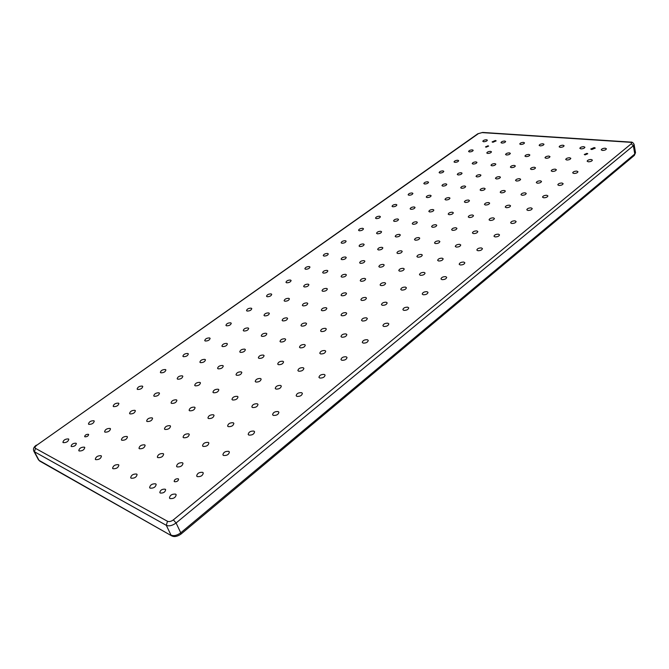 <?xml version="1.0" encoding="UTF-8"?>
<svg xmlns="http://www.w3.org/2000/svg" width="669" height="669" viewBox="0 0 669 669"><rect width="100%" height="100%" fill="white"/><g stroke="black" fill="none" stroke-linecap="round" stroke-linejoin="round"><path stroke-width="1" d="M495.361 140.498L496.155 140.883L492.877 142.296L492.091 141.92L495.361 140.498M594.239 147.565L595.268 148.066L591.781 149.53L590.752 149.036L594.239 147.565M76.032 443.213L76.358 443.53C75.831 445.604 74.184 446.616 71.416 446.549L71.098 446.24C71.625 444.157 73.272 443.154 76.032 443.213M165.176 489.173L165.653 489.649C165.21 492.116 163.428 493.245 160.301 493.053L159.824 492.576C160.259 490.118 162.049 488.98 165.176 489.173M488.036 145.792L488.638 146.085L486.104 147.18L485.51 146.896L488.036 145.792M586.972 153.36L587.758 153.745L585.057 154.882L584.271 154.497L586.972 153.36M178.205 478.795L178.59 479.171C178.255 481.011 176.9 481.864 174.534 481.722L174.149 481.346C174.484 479.506 175.83 478.653 178.205 478.795M88.392 434.298L88.651 434.541C88.258 436.104 87.003 436.857 84.904 436.807L84.645 436.564C85.047 435.009 86.293 434.248 88.392 434.298M63.254 442.661C66.356 442.727 68.213 441.599 68.815 439.274L68.464 438.931C65.361 438.872 63.505 440.001 62.903 442.326L63.254 442.661M79.134 450.973C82.312 451.065 84.194 449.911 84.779 447.511L84.394 447.143C81.225 447.051 79.343 448.213 78.758 450.613L79.134 450.973M95.709 459.653C98.962 459.77 100.877 458.591 101.445 456.107L101.036 455.706C97.783 455.597 95.868 456.785 95.299 459.26L95.709 459.653M113.036 468.735C116.373 468.877 118.313 467.664 118.865 465.097L118.421 464.662C115.085 464.52 113.145 465.741 112.593 468.3L113.036 468.735M131.157 478.226C134.578 478.394 136.551 477.156 137.086 474.497L136.601 474.028C133.19 473.861 131.216 475.099 130.681 477.758L131.157 478.226M150.14 488.161C153.644 488.37 155.651 487.099 156.17 484.348L155.643 483.829C152.139 483.628 150.132 484.908 149.622 487.651L150.14 488.161M170.035 498.589C173.631 498.823 175.679 497.527 176.164 494.675L175.596 494.107C172 493.873 169.959 495.177 169.474 498.029L170.035 498.589M88.826 424.355C91.862 424.405 93.677 423.326 94.262 421.11L93.869 420.742C90.833 420.692 89.027 421.779 88.442 423.995L88.826 424.355M197.288 476.646C200.792 476.863 202.782 475.626 203.267 472.933L202.64 472.331C199.145 472.122 197.154 473.359 196.678 476.06L197.288 476.646M113.588 406.627C116.565 406.677 118.329 405.631 118.898 403.516L118.472 403.131C115.503 403.098 113.738 404.135 113.17 406.25L113.588 406.627M223.555 455.497C226.967 455.698 228.907 454.519 229.383 451.96L228.714 451.341C225.302 451.149 223.362 452.328 222.894 454.887L223.555 455.497M137.58 389.458C140.49 389.492 142.221 388.497 142.773 386.465L142.313 386.072C139.403 386.038 137.68 387.042 137.128 389.065L137.58 389.458M248.885 435.101C252.213 435.285 254.111 434.164 254.58 431.739L253.869 431.087C250.541 430.911 248.651 432.04 248.182 434.465L248.885 435.101M160.836 372.817C163.688 372.834 165.377 371.88 165.912 369.94L165.427 369.531C162.575 369.514 160.886 370.467 160.351 372.407L160.836 372.817M273.337 415.416C276.581 415.583 278.438 414.512 278.898 412.204L278.145 411.544C274.9 411.385 273.052 412.464 272.592 414.763L273.337 415.416M183.381 356.677C186.174 356.686 187.83 355.766 188.349 353.909L187.838 353.491C185.045 353.483 183.39 354.403 182.871 356.259L183.381 356.677M296.944 396.408C300.113 396.55 301.928 395.53 302.388 393.339L301.594 392.67C298.424 392.527 296.618 393.556 296.166 395.739L296.944 396.408M205.258 341.014C208 341.023 209.623 340.136 210.125 338.355L209.581 337.929C206.846 337.929 205.224 338.815 204.722 340.588L205.258 341.014M319.757 378.044C322.859 378.161 324.632 377.182 325.084 375.108L324.256 374.423C321.162 374.306 319.389 375.284 318.937 377.358L319.757 378.044M226.498 325.82C229.183 325.811 230.772 324.958 231.265 323.261L230.688 322.818C228.004 322.826 226.423 323.679 225.93 325.385L226.498 325.82M341.817 360.282C344.844 360.382 346.584 359.454 347.027 357.472L346.166 356.778C343.138 356.677 341.407 357.614 340.964 359.588L341.817 360.282M247.112 311.06C249.746 311.043 251.31 310.224 251.787 308.593L251.184 308.15C248.559 308.166 247.003 308.986 246.527 310.617L247.112 311.06M363.158 343.097C366.119 343.189 367.816 342.294 368.259 340.412L367.365 339.71C364.404 339.626 362.707 340.529 362.272 342.403L363.158 343.097M267.148 296.727C269.732 296.693 271.254 295.907 271.731 294.343L271.104 293.892C268.52 293.917 266.998 294.711 266.53 296.275L267.148 296.727M383.814 326.472C386.715 326.539 388.38 325.678 388.814 323.888L387.886 323.194C384.993 323.127 383.329 323.988 382.894 325.778L383.814 326.472M286.616 282.786C289.15 282.753 290.647 281.992 291.115 280.495L290.463 280.035C287.929 280.077 286.432 280.846 285.972 282.335L286.616 282.786M403.817 310.366C406.652 310.416 408.291 309.596 408.717 307.891L407.764 307.188C404.929 307.138 403.298 307.966 402.872 309.672L403.817 310.366M305.541 269.247C308.033 269.197 309.504 268.461 309.956 267.023L309.279 266.563C306.795 266.613 305.323 267.357 304.872 268.787L305.541 269.247M423.201 294.761C425.977 294.803 427.583 294.009 428.009 292.378L427.023 291.684C424.246 291.642 422.641 292.445 422.223 294.067L423.201 294.761M323.955 256.068C326.397 256.018 327.843 255.299 328.287 253.919L327.593 253.459C325.142 253.518 323.704 254.237 323.261 255.608L323.955 256.068M441.983 279.634C444.709 279.659 446.282 278.898 446.708 277.342L445.696 276.648C442.97 276.632 441.398 277.392 440.98 278.948L441.983 279.634M341.859 243.248C344.267 243.182 345.689 242.496 346.124 241.166L345.405 240.715C343.005 240.773 341.583 241.467 341.148 242.788L341.859 243.248M460.205 264.966C462.881 264.974 464.42 264.238 464.838 262.75L463.801 262.064C461.133 262.064 459.595 262.8 459.177 264.28L460.205 264.966M359.295 230.772C361.661 230.696 363.058 230.027 363.484 228.756L362.749 228.296C360.382 228.372 358.994 229.041 358.567 230.312L359.295 230.772M477.883 250.724C480.509 250.724 482.023 250.014 482.441 248.592L481.379 247.915C478.753 247.923 477.24 248.634 476.838 250.055L477.883 250.724M376.271 218.621C378.604 218.537 379.975 217.893 380.393 216.664L379.632 216.212C377.308 216.296 375.936 216.94 375.526 218.169L376.271 218.621M495.052 236.91C497.627 236.893 499.116 236.207 499.517 234.852L498.438 234.183C495.863 234.2 494.383 234.886 493.981 236.249L495.052 236.91M392.812 206.78C395.095 206.696 396.449 206.069 396.859 204.89L396.081 204.438C393.798 204.53 392.452 205.157 392.042 206.336L392.812 206.78M511.718 223.488C514.244 223.463 515.715 222.802 516.108 221.498L515.013 220.837C512.487 220.87 511.024 221.539 510.623 222.836L511.718 223.488M408.926 195.248C411.176 195.156 412.505 194.545 412.907 193.416L412.112 192.965C409.863 193.065 408.533 193.675 408.132 194.804L408.926 195.248M527.908 210.451C530.4 210.417 531.838 209.773 532.231 208.527L531.111 207.875C528.627 207.917 527.189 208.561 526.796 209.807L527.908 210.451M424.631 184.008C426.847 183.908 428.152 183.314 428.553 182.227L427.734 181.784C425.526 181.884 424.213 182.478 423.82 183.565L424.631 184.008M543.654 197.781C546.096 197.731 547.51 197.104 547.903 195.908L546.765 195.273C544.323 195.331 542.91 195.95 542.517 197.146L543.654 197.781M439.943 173.045C442.125 172.945 443.413 172.368 443.798 171.314L442.97 170.879C440.787 170.988 439.508 171.565 439.115 172.619L439.943 173.045M558.958 185.455C561.358 185.397 562.754 184.795 563.139 183.641L561.985 183.022C559.585 183.089 558.189 183.691 557.812 184.836L558.958 185.455M454.878 162.358C457.027 162.249 458.29 161.689 458.675 160.669L457.83 160.242C455.681 160.359 454.418 160.92 454.034 161.931L454.878 162.358M573.843 173.472C576.21 173.405 577.581 172.811 577.957 171.707L576.787 171.105C574.428 171.172 573.057 171.766 572.681 172.861L573.843 173.472M469.446 151.93C471.57 151.813 472.816 151.269 473.192 150.291L472.331 149.864C470.215 149.981 468.969 150.533 468.593 151.512L469.446 151.93M588.327 161.806C590.652 161.731 592.006 161.162 592.383 160.1L591.195 159.498C588.871 159.582 587.524 160.159 587.148 161.212L588.327 161.806M483.67 141.753C485.753 141.627 486.99 141.092 487.358 140.155L486.48 139.737C484.398 139.863 483.169 140.398 482.801 141.335L483.67 141.753M501.901 143.091C504.025 142.974 505.271 142.43 505.639 141.477L504.719 141.034C502.603 141.159 501.357 141.694 500.989 142.648L501.901 143.091M520.716 144.471C522.874 144.353 524.136 143.81 524.504 142.848L523.534 142.38C521.385 142.497 520.122 143.041 519.754 144.002L520.716 144.471M540.151 145.892C542.333 145.783 543.613 145.24 543.981 144.253L542.96 143.768C540.778 143.877 539.507 144.42 539.139 145.399L540.151 145.892M560.221 147.364C562.445 147.264 563.741 146.712 564.109 145.717L563.03 145.198C560.814 145.298 559.518 145.85 559.15 146.846L560.221 147.364M580.976 148.886C583.226 148.786 584.539 148.234 584.907 147.23L583.769 146.678C581.52 146.779 580.215 147.331 579.847 148.334L580.976 148.886M104.983 432.141C108.094 432.224 109.933 431.112 110.502 428.829L110.084 428.436C106.973 428.361 105.142 429.473 104.573 431.756L104.983 432.141M121.85 440.269C125.028 440.378 126.893 439.24 127.445 436.882L126.993 436.456C123.815 436.355 121.95 437.493 121.398 439.859L121.85 440.269M139.453 448.765C142.706 448.891 144.604 447.737 145.14 445.295L144.655 444.835C141.402 444.709 139.512 445.863 138.976 448.305L139.453 448.765M157.859 457.638C161.196 457.788 163.119 456.609 163.637 454.084L163.111 453.582C159.782 453.431 157.859 454.619 157.34 457.144L157.859 457.638M177.118 466.92C180.53 467.104 182.495 465.9 182.988 463.291L182.42 462.739C179.008 462.563 177.051 463.776 176.557 466.385L177.118 466.92M130.003 413.927C133.047 413.986 134.837 412.932 135.389 410.741L134.937 410.331C131.902 410.273 130.104 411.335 129.56 413.517L130.003 413.927M147.121 421.529C150.224 421.621 152.047 420.533 152.591 418.284L152.097 417.841C148.995 417.757 147.172 418.836 146.636 421.094L147.121 421.529M164.975 429.465C168.162 429.582 170.01 428.478 170.536 426.153L170.01 425.668C166.832 425.559 164.984 426.671 164.457 428.988L164.975 429.465M183.632 437.76C186.885 437.902 188.767 436.765 189.277 434.373L188.708 433.846C185.455 433.713 183.582 434.842 183.072 437.242L183.632 437.76M203.142 446.424C206.47 446.599 208.385 445.445 208.87 442.962L208.26 442.393C204.931 442.234 203.016 443.388 202.531 445.863L203.142 446.424M154.23 396.282C157.198 396.341 158.954 395.32 159.49 393.238L159.005 392.803C156.036 392.753 154.28 393.773 153.745 395.864L154.23 396.282M171.573 403.399C174.609 403.474 176.39 402.437 176.917 400.288L176.39 399.819C173.355 399.753 171.573 400.79 171.055 402.939L171.573 403.399M189.662 410.816C192.764 410.917 194.57 409.854 195.089 407.638L194.52 407.137C191.418 407.045 189.611 408.107 189.101 410.314L189.662 410.816M208.536 418.56C211.713 418.677 213.553 417.598 214.047 415.315L213.436 414.772C210.267 414.655 208.427 415.742 207.934 418.016L208.536 418.56M228.263 426.646C231.507 426.797 233.381 425.693 233.857 423.343L233.205 422.749C229.952 422.607 228.087 423.711 227.611 426.061L228.263 426.646M177.686 379.198C180.597 379.239 182.319 378.261 182.838 376.271L182.319 375.827C179.409 375.794 177.695 376.764 177.176 378.763L177.686 379.198M195.239 385.846C198.216 385.904 199.956 384.909 200.466 382.86L199.906 382.384C196.937 382.325 195.197 383.32 194.687 385.369L195.239 385.846M213.528 392.77C216.564 392.854 218.337 391.842 218.838 389.734L218.236 389.216C215.201 389.132 213.436 390.152 212.934 392.26L213.528 392.77M232.603 399.995C235.714 400.104 237.512 399.067 237.997 396.901L237.344 396.341C234.242 396.232 232.452 397.269 231.967 399.443L232.603 399.995M252.522 407.538C255.7 407.672 257.523 406.618 258 404.385L257.297 403.775C254.128 403.65 252.305 404.703 251.837 406.936L252.522 407.538M200.424 362.64C203.276 362.665 204.957 361.728 205.467 359.83L204.915 359.37C202.063 359.345 200.391 360.282 199.88 362.188L200.424 362.64M218.161 368.845C221.071 368.895 222.777 367.942 223.279 365.985L222.685 365.491C219.775 365.45 218.077 366.403 217.576 368.36L218.161 368.845M236.634 375.309C239.602 375.376 241.333 374.406 241.827 372.39L241.191 371.864C238.223 371.797 236.492 372.767 236.006 374.782L236.634 375.309M255.884 382.041C258.92 382.133 260.676 381.146 261.161 379.08L260.475 378.503C257.44 378.42 255.683 379.407 255.215 381.472L255.884 382.041M275.971 389.074C279.073 389.191 280.855 388.179 281.323 386.055L280.587 385.436C277.493 385.319 275.712 386.331 275.243 388.455L275.971 389.074M222.476 346.584C225.269 346.601 226.908 345.697 227.41 343.883L226.824 343.414C224.031 343.398 222.392 344.301 221.899 346.124L222.476 346.584M240.38 352.371C243.223 352.404 244.896 351.493 245.381 349.619L244.762 349.118C241.91 349.093 240.246 350.004 239.761 351.877L240.38 352.371M259.012 358.392C261.913 358.45 263.611 357.522 264.088 355.599L263.419 355.063C260.517 355.005 258.819 355.941 258.351 357.856L259.012 358.392M278.413 364.672C281.381 364.747 283.104 363.802 283.572 361.829L282.853 361.243C279.885 361.176 278.17 362.121 277.71 364.095L278.413 364.672M298.65 371.211C301.677 371.312 303.425 370.35 303.885 368.326L303.116 367.691C300.088 367.599 298.341 368.56 297.889 370.584L298.65 371.211M243.859 331.004C246.602 331.013 248.207 330.152 248.692 328.404L248.082 327.935C245.347 327.927 243.742 328.797 243.257 330.536L243.859 331.004M261.913 336.398C264.698 336.423 266.337 335.545 266.814 333.756L266.162 333.254C263.369 333.229 261.738 334.107 261.261 335.897L261.913 336.398M280.687 342.01C283.531 342.051 285.186 341.157 285.663 339.325L284.961 338.782C282.117 338.74 280.462 339.635 279.993 341.466L280.687 342.01M300.23 347.855C303.132 347.913 304.813 347.002 305.281 345.129L304.529 344.535C301.627 344.476 299.946 345.388 299.486 347.261L300.23 347.855M320.585 353.934C323.553 354.018 325.259 353.098 325.719 351.175L324.908 350.531C321.948 350.456 320.242 351.376 319.79 353.299L320.585 353.934M264.615 315.893C267.299 315.893 268.879 315.057 269.356 313.385L268.712 312.908C266.036 312.916 264.456 313.753 263.987 315.417L264.615 315.893M282.795 320.911C285.529 320.928 287.135 320.075 287.603 318.369L286.917 317.85C284.183 317.842 282.586 318.695 282.126 320.401L282.795 320.911M301.694 326.129C304.487 326.163 306.109 325.301 306.569 323.553L305.842 322.993C303.057 322.968 301.435 323.829 300.975 325.577L301.694 326.129M321.354 331.556C324.197 331.607 325.853 330.737 326.305 328.939L325.527 328.345C322.684 328.303 321.036 329.173 320.585 330.963L321.354 331.556M341.826 337.209C344.727 337.276 346.4 336.39 346.851 334.559L346.015 333.915C343.113 333.848 341.441 334.734 340.998 336.566L341.826 337.209M284.768 301.217C287.402 301.201 288.949 300.398 289.418 298.8L288.749 298.315C286.123 298.332 284.576 299.143 284.108 300.732L284.768 301.217M303.065 305.884C305.75 305.884 307.314 305.064 307.773 303.433L307.063 302.915C304.387 302.915 302.814 303.734 302.363 305.365L303.065 305.884M322.073 310.725C324.808 310.742 326.397 309.914 326.848 308.25L326.096 307.69C323.361 307.673 321.772 308.501 321.321 310.173L322.073 310.725M341.834 315.768C344.619 315.801 346.241 314.965 346.684 313.251L345.873 312.649C343.088 312.624 341.474 313.46 341.031 315.166L341.834 315.768M362.397 321.011C365.241 321.061 366.88 320.208 367.323 318.461L366.453 317.817C363.618 317.767 361.979 318.62 361.544 320.367L362.397 321.011M304.345 286.959C306.929 286.942 308.442 286.165 308.902 284.634L308.208 284.141C305.633 284.174 304.111 284.952 303.659 286.474L304.345 286.959M322.742 291.291C325.368 291.283 326.915 290.497 327.358 288.933L326.623 288.406C323.997 288.423 322.458 289.209 322.015 290.772L322.742 291.291M341.842 295.782C344.527 295.79 346.082 294.996 346.534 293.398L345.748 292.83C343.072 292.83 341.508 293.632 341.065 295.23L341.842 295.782M361.695 300.456C364.421 300.473 366.01 299.67 366.453 298.031L365.608 297.429C362.882 297.412 361.302 298.223 360.867 299.854L361.695 300.456M382.334 305.307C385.118 305.348 386.724 304.529 387.159 302.865L386.264 302.212C383.488 302.179 381.882 302.998 381.447 304.663L382.334 305.307M323.361 273.111C325.903 273.077 327.392 272.325 327.843 270.861L327.124 270.368C324.59 270.41 323.102 271.154 322.659 272.626L323.361 273.111M341.851 277.117C344.435 277.1 345.94 276.339 346.383 274.842L345.622 274.315C343.046 274.34 341.533 275.101 341.098 276.598L341.851 277.117M361.034 281.281C363.66 281.273 365.199 280.503 365.634 278.973L364.822 278.413C362.197 278.421 360.666 279.19 360.231 280.721L361.034 281.281M380.954 285.596C383.638 285.604 385.193 284.827 385.62 283.271L384.759 282.669C382.083 282.661 380.527 283.439 380.101 285.002L380.954 285.596M401.659 290.087C404.394 290.112 405.966 289.326 406.401 287.737L405.473 287.085C402.746 287.068 401.174 287.854 400.748 289.443L401.659 290.087M341.859 259.639C344.351 259.597 345.814 258.878 346.249 257.473L345.513 256.98C343.021 257.021 341.558 257.749 341.123 259.154L341.859 259.639M360.415 263.352C362.949 263.318 364.438 262.583 364.873 261.153L364.087 260.626C361.553 260.659 360.073 261.395 359.638 262.825L360.415 263.352M379.666 267.19C382.25 267.174 383.755 266.429 384.19 264.966L383.354 264.406C380.77 264.431 379.273 265.175 378.846 266.638L379.666 267.19M399.652 271.179C402.278 271.179 403.808 270.427 404.235 268.938L403.348 268.336C400.723 268.344 399.192 269.089 398.774 270.585L399.652 271.179M420.408 275.327C423.084 275.335 424.631 274.583 425.058 273.052L424.113 272.408C421.437 272.408 419.889 273.161 419.471 274.683L420.408 275.327M359.838 246.543C362.289 246.493 363.727 245.791 364.153 244.444L363.392 243.959C360.951 244.009 359.512 244.712 359.086 246.058L359.838 246.543M378.462 249.963C380.954 249.922 382.417 249.219 382.844 247.839L382.032 247.321C379.549 247.363 378.085 248.074 377.667 249.445L378.462 249.963M397.779 253.509C400.305 253.476 401.785 252.765 402.211 251.36L401.35 250.8C398.824 250.833 397.344 251.552 396.926 252.949L397.779 253.509M417.807 257.18C420.383 257.164 421.888 256.444 422.306 255.014L421.395 254.421C418.819 254.437 417.322 255.165 416.904 256.587L417.807 257.18M438.605 261.002C441.231 260.994 442.753 260.266 443.171 258.811L442.192 258.167C439.575 258.175 438.053 258.911 437.643 260.366L438.605 261.002M377.333 233.807C379.741 233.74 381.154 233.063 381.581 231.767L380.795 231.282C378.395 231.349 376.982 232.026 376.563 233.322L377.333 233.807M396.015 236.951C398.465 236.901 399.895 236.216 400.313 234.894L399.485 234.376C397.043 234.426 395.613 235.112 395.195 236.433L396.015 236.951M415.374 240.204C417.857 240.171 419.312 239.477 419.731 238.131L418.853 237.579C416.361 237.62 414.914 238.315 414.496 239.653L415.374 240.204M435.444 243.583C437.978 243.558 439.449 242.855 439.859 241.492L438.923 240.899C436.397 240.932 434.925 241.626 434.516 242.998L435.444 243.583M456.266 247.087C458.842 247.07 460.339 246.368 460.749 244.971L459.754 244.344C457.178 244.361 455.689 245.063 455.28 246.46L456.266 247.087M394.367 221.406C396.725 221.339 398.122 220.678 398.532 219.432L397.729 218.947C395.371 219.022 393.982 219.683 393.564 220.921L394.367 221.406M413.091 224.291C415.491 224.232 416.904 223.563 417.314 222.3L416.461 221.782C414.061 221.849 412.656 222.509 412.246 223.772L413.091 224.291M432.483 227.276C434.925 227.226 436.355 226.557 436.765 225.269L435.862 224.717C433.42 224.767 431.998 225.436 431.589 226.724L432.483 227.276M452.579 230.37C455.062 230.328 456.517 229.659 456.927 228.346L455.965 227.761C453.482 227.803 452.035 228.472 451.634 229.785L452.579 230.37M473.418 233.581C475.952 233.556 477.423 232.871 477.825 231.533L476.813 230.914C474.279 230.939 472.816 231.625 472.414 232.954L473.418 233.581M410.942 209.33C413.266 209.255 414.638 208.619 415.048 207.423L414.22 206.938C411.895 207.022 410.532 207.658 410.13 208.853L410.942 209.33M429.699 211.964C432.065 211.897 433.453 211.253 433.855 210.041L432.985 209.531C430.627 209.598 429.247 210.242 428.837 211.463L429.699 211.964M449.125 214.699C451.525 214.64 452.93 213.988 453.339 212.75L452.411 212.207C450.011 212.265 448.615 212.918 448.205 214.155L449.125 214.699M469.237 217.525C471.687 217.475 473.108 216.823 473.51 215.56L472.531 214.983C470.09 215.033 468.668 215.686 468.267 216.948L469.237 217.525M490.093 220.452C492.576 220.41 494.023 219.758 494.424 218.47L493.388 217.86C490.904 217.902 489.457 218.562 489.064 219.842L490.093 220.452M427.09 197.572C429.381 197.489 430.719 196.87 431.129 195.716L430.284 195.248C428.001 195.331 426.655 195.95 426.253 197.096L427.09 197.572M445.88 199.972C448.205 199.897 449.568 199.27 449.961 198.099L449.075 197.598C446.75 197.681 445.395 198.3 444.994 199.471L445.88 199.972M465.315 202.456C467.681 202.389 469.061 201.762 469.462 200.566L468.517 200.031C466.159 200.106 464.779 200.733 464.386 201.921L465.315 202.456M485.443 205.023C487.843 204.965 489.248 204.338 489.641 203.125L488.646 202.556C486.246 202.615 484.849 203.251 484.456 204.463L485.443 205.023M506.299 207.691C508.741 207.641 510.154 207.005 510.556 205.776L509.502 205.166C507.06 205.224 505.639 205.86 505.246 207.089L506.299 207.691M442.819 186.116C445.077 186.024 446.399 185.422 446.792 184.318L445.939 183.85C443.681 183.942 442.36 184.544 441.966 185.648L442.819 186.116M461.627 188.29C463.918 188.206 465.256 187.604 465.649 186.475L464.746 185.982C462.455 186.066 461.117 186.668 460.732 187.797L461.627 188.29M481.078 190.54C483.403 190.464 484.766 189.854 485.159 188.708L484.197 188.181C481.872 188.265 480.518 188.875 480.125 190.013L481.078 190.54M501.206 192.873C503.573 192.806 504.953 192.187 505.338 191.025L504.326 190.464C501.967 190.54 500.588 191.15 500.203 192.312L501.206 192.873M522.054 195.281C524.454 195.223 525.851 194.604 526.244 193.425L525.165 192.831C522.765 192.889 521.377 193.508 520.984 194.687L522.054 195.281M458.156 174.952C460.372 174.852 461.677 174.266 462.062 173.196L461.192 172.736C458.976 172.836 457.671 173.422 457.287 174.492L458.156 174.952M476.972 176.909C479.221 176.817 480.543 176.231 480.936 175.144L480.008 174.659C477.758 174.751 476.445 175.337 476.052 176.424L476.972 176.909M496.431 178.941C498.714 178.857 500.052 178.263 500.437 177.16L499.467 176.641C497.176 176.733 495.846 177.327 495.461 178.422L496.431 178.941M516.552 181.04C518.876 180.956 520.231 180.362 520.624 179.25L519.587 178.698C517.262 178.774 515.916 179.376 515.531 180.488L516.552 181.04M537.383 183.206C539.749 183.139 541.121 182.537 541.505 181.408L540.418 180.822C538.052 180.889 536.68 181.491 536.304 182.629L537.383 183.206M473.1 164.064C475.283 163.955 476.571 163.387 476.955 162.358L476.06 161.906C473.878 162.015 472.598 162.584 472.214 163.612L473.1 164.064M491.924 165.82C494.14 165.72 495.445 165.151 495.829 164.106L494.884 163.629C492.668 163.729 491.372 164.298 490.996 165.343L491.924 165.82M511.384 167.635C513.633 167.543 514.946 166.966 515.331 165.912L514.336 165.402C512.086 165.494 510.773 166.071 510.397 167.133L511.384 167.635M531.495 169.516C533.778 169.433 535.116 168.856 535.501 167.777L534.447 167.233C532.164 167.325 530.835 167.902 530.45 168.981L531.495 169.516M552.301 171.456C554.626 171.381 555.981 170.796 556.365 169.709L555.253 169.14C552.929 169.215 551.582 169.801 551.206 170.888L552.301 171.456M487.676 153.444C489.833 153.335 491.096 152.783 491.472 151.788L490.569 151.345C488.42 151.462 487.157 152.014 486.781 153L487.676 153.444M506.508 155.007C508.691 154.907 509.97 154.347 510.347 153.343L509.393 152.867C507.211 152.975 505.931 153.536 505.555 154.539L506.508 155.007M525.951 156.621C528.167 156.529 529.463 155.969 529.84 154.949L528.836 154.447C526.62 154.547 525.324 155.108 524.948 156.128L525.951 156.621M546.046 158.294C548.296 158.202 549.609 157.641 549.985 156.605L548.923 156.078C546.673 156.17 545.36 156.738 544.992 157.767L546.046 158.294M566.827 160.025C569.118 159.933 570.448 159.364 570.824 158.319L569.704 157.759C567.412 157.851 566.083 158.419 565.715 159.465L566.827 160.025M602.435 150.458C604.726 150.366 606.055 149.814 606.423 148.794L605.219 148.209C602.936 148.301 601.607 148.853 601.239 149.873L602.435 150.458M478.419 133.616L36.82 445.203C35.047 446.583 34.596 447.636 35.474 448.355L167.501 521.276C169.215 521.937 171.164 521.469 173.363 519.872L631.26 143.785C632.071 142.974 631.728 142.48 630.223 142.296L482.115 132.604L477.808 133.775L482.65 132.437L630.742 142.096C632.105 141.895 633.217 142.673 634.087 144.437L633.351 145.75L634.789 154.004L635.517 152.683L634.346 155.409L634.789 154.004L180.747 532.792L176.081 522.974C172.41 525.65 169.148 526.436 166.305 525.324L171.021 535.108C173.873 536.237 177.109 535.468 180.747 532.792L180.914 534.146L634.346 155.409M167.501 521.276L166.305 525.324L34.428 451.751L39.045 460.356L171.741 535.886C174.249 537.157 177.31 536.58 180.914 534.146M35.474 448.355L34.428 451.751L33.826 451.157L38.434 459.754L39.73 461.058L171.741 535.886M631.26 143.785L633.351 145.75L176.081 522.974L173.363 519.872M630.223 142.296L630.742 142.096M482.115 132.604L482.65 132.437M36.82 445.203L477.808 133.775M634.087 144.437L635.517 152.683M36.385 445.128C33.776 446.909 32.923 448.916 33.826 451.157M39.73 461.058L38.434 459.754"/></g></svg>
